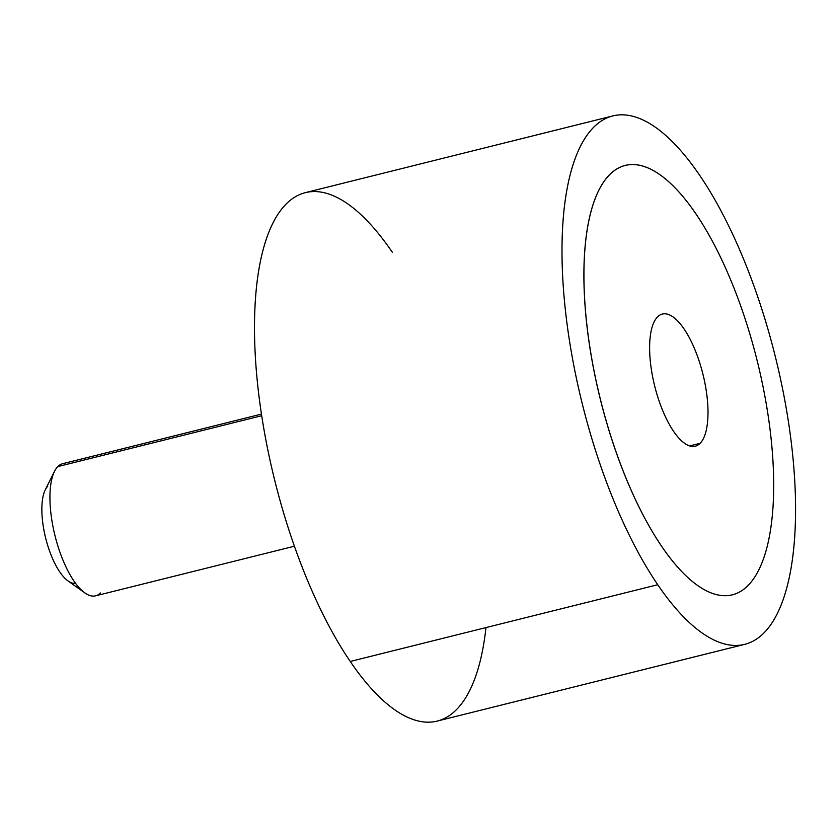 <?xml version="1.0" encoding="UTF-8"?>
<svg xmlns="http://www.w3.org/2000/svg" width="837" height="837" viewBox="0 0 837 837"><rect width="100%" height="100%" fill="white"/><g stroke="black" fill="none" stroke-linecap="round" stroke-linejoin="round"><path stroke-width="1.26" d="M744.721 644.354L437.217 721.086A272.318 99.362 -104 0 1 350.243 661.46L657.736 584.718A272.318 99.362 76 0 0 744.721 644.354A272.318 99.362 76 0 0 793.026 458.456A272.318 99.362 76 0 0 699.826 175.54A272.318 99.362 76 0 0 612.841 115.914A272.318 99.362 76 0 0 564.536 301.801A272.318 99.362 76 0 0 657.736 584.718L350.243 661.46A272.318 99.362 -104 0 1 257.032 378.544A272.318 99.362 -104 0 1 305.348 192.646L612.841 115.914M392.323 252.282A272.318 99.362 76 0 0 256.394 287.949A272.318 99.362 76 0 0 350.243 661.46A272.318 99.362 76 0 0 485.973 627.583M699.826 175.54A272.318 99.362 -104 0 1 793.664 549.051A272.318 99.362 -104 0 1 657.736 584.718A272.318 99.362 -104 0 1 563.897 211.217A272.318 99.362 -104 0 1 699.826 175.54M625.218 165.454A221.261 80.729 76 0 0 609.472 174.828A221.261 80.729 76 0 0 588.662 339.383A221.261 80.729 76 0 0 661.68 546.362A221.261 80.729 76 0 0 732.365 594.804A221.261 80.729 -104 0 1 732.354 594.804A221.261 80.729 -104 0 1 661.68 546.362A221.261 80.729 -104 0 1 588.662 339.383A221.261 80.729 -104 0 1 609.472 174.828A221.261 80.729 -104 0 1 743.633 314.409A221.261 80.729 -104 0 1 748.121 585.429A221.261 80.729 -104 0 1 613.992 445.849A221.261 80.729 -104 0 1 609.503 174.818L609.503 174.818A221.261 80.729 76 0 0 606.804 423.009A221.261 80.729 76 0 0 732.385 594.804A221.261 80.729 76 0 0 748.121 585.429A221.261 80.729 76 0 0 750.82 337.238A221.261 80.729 76 0 0 625.239 165.444A221.261 80.729 76 0 0 609.503 174.818A221.261 80.729 -104 0 1 625.208 165.454A221.261 80.729 -104 0 1 625.229 165.454L625.208 165.454M294.415 546.216L95.606 595.829A68.079 24.838 -104 0 1 56.968 542.972A68.079 24.838 -104 0 1 57.795 466.607L261.699 415.727L57.795 466.607A68.079 24.838 -104 0 1 62.639 463.719L261.447 414.106M84.84 592.899L68.038 580.962A51.057 18.634 -104 0 1 45.669 538.128A51.057 18.634 -104 0 1 45.292 489.802L54.51 471.367A68.079 24.838 76 0 0 55.022 535.795A68.079 24.838 76 0 0 84.84 592.899A68.079 24.838 76 0 0 100.45 592.952M57.795 466.607A68.079 24.838 76 0 0 54.51 471.367M47.751 486.234A51.057 18.634 76 0 0 46.903 542.732A51.057 18.634 76 0 0 75.529 583.274M700.14 443.296L689.667 445.912L700.14 443.296A68.079 24.838 -104 0 1 695.296 446.173A68.079 24.838 -104 0 1 656.658 393.317A68.079 24.838 -104 0 1 657.484 316.951A68.079 24.838 -104 0 1 662.329 314.074A68.079 24.838 -104 0 1 700.967 366.93A68.079 24.838 -104 0 1 700.14 443.296A68.079 24.838 76 0 0 698.759 359.9A68.079 24.838 76 0 0 657.484 316.951A68.079 24.838 76 0 0 658.865 400.348A68.079 24.838 76 0 0 700.14 443.296"/></g></svg>
